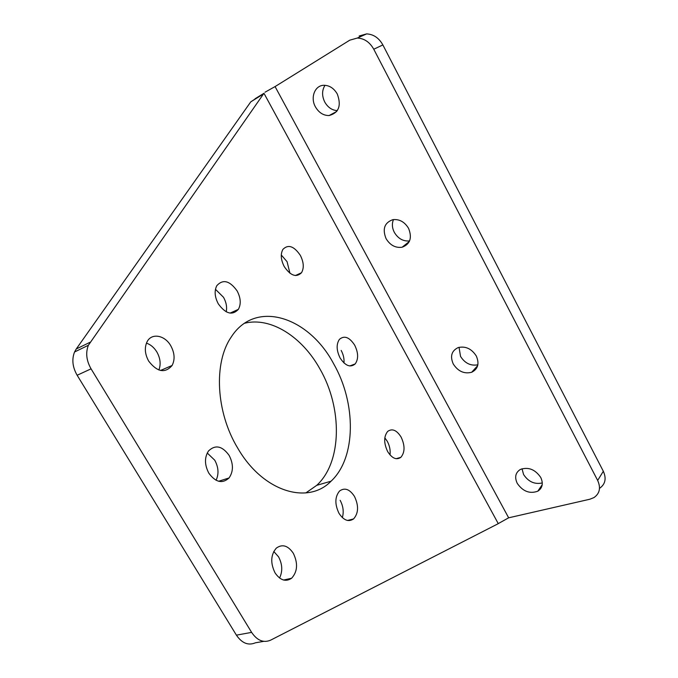 <?xml version="1.0" encoding="UTF-8"?>
<svg xmlns="http://www.w3.org/2000/svg" width="678" height="678" viewBox="0 0 678 678"><rect width="100%" height="100%" fill="white"/><g stroke="black" fill="none" stroke-linecap="round" stroke-linejoin="round"><path stroke-width="1.02" d="M517.238 483.346C522.899 491.465 529.747 494.076 537.798 491.194C542.502 488.067 543.485 483.482 540.739 477.456C535.171 469.405 528.391 466.727 520.407 469.422C515.466 472.558 514.407 477.202 517.238 483.346M522.018 468.752L523.586 474.524C528.391 481.778 534.628 484.592 542.298 482.948M453.268 364.001C458.074 371.375 464.201 374.129 471.659 372.273C478.007 369.052 479.549 363.637 476.303 356.018C471.591 348.721 465.549 345.907 458.175 347.577C451.556 350.78 449.921 356.255 453.268 364.001M459.04 347.314L460.523 356.382C464.913 363.289 470.693 366.095 477.863 364.806M386.079 238.656C390.13 245.25 395.469 248.106 402.096 247.241C410.165 244.182 412.326 237.902 408.58 228.376C404.622 221.867 399.376 218.969 392.85 219.664C384.477 222.681 382.214 229.011 386.079 238.656M393.486 219.562C391.791 223.638 392.07 227.91 394.333 232.376C398.122 238.639 403.207 241.495 409.58 240.936M315.423 106.861C318.863 112.709 323.431 115.607 329.127 115.531C338.822 112.87 341.543 105.709 337.305 94.047C333.949 88.276 329.474 85.352 323.889 85.284C314.821 85.318 310.126 97.649 315.423 106.861M324.999 85.292C321.881 90.343 321.804 95.937 324.77 102.064C327.864 107.421 332.034 110.277 337.297 110.633M218.308 303.854C225.63 313.897 232.317 315.736 238.368 309.354C241.199 304.091 240.783 297.947 237.122 290.921C229.74 280.667 222.969 278.921 216.807 285.675C214.189 290.921 214.689 296.981 218.308 303.854M226.223 311.829C227.164 307.126 226.266 302.286 223.528 297.311L215.451 289.303M340.11 357.992C345.348 365.891 350.373 367.874 355.196 363.925C358.577 359.06 358.408 352.814 354.696 345.187C349.424 337.136 344.322 335.195 339.407 339.373C336.186 344.255 336.424 350.458 340.11 357.992M343.966 362.976C344.339 358.781 343.407 354.594 341.161 350.424M338.992 513.314C343.687 520.382 348.551 522.255 353.577 518.924C358.552 513.204 358.857 505.712 354.475 496.432C349.704 489.177 344.746 487.355 339.593 490.982C334.847 496.745 334.652 504.186 338.992 513.314M342.348 517.602C343.975 511.907 343.246 506.152 340.153 500.33M208.841 473.185C215.638 482.389 222.376 483.982 229.054 477.956C233.503 471.464 233.529 463.938 229.122 455.387C222.198 445.895 215.316 444.429 208.477 451.006C204.383 457.489 204.51 464.888 208.841 473.185M216.087 480.287C219.002 473.956 218.553 467.261 214.748 460.201L207.239 453.006M237.614 447.938C262.776 491.847 307.931 505.195 331.059 481.194C356.331 457.769 356.348 403.19 333.601 363.696C308.837 316.762 255.369 298.803 231.079 337.271C213.57 362.671 215.85 411.987 237.614 447.938M305.829 492.931L316.745 485.329C342.204 462.023 342.517 407.927 319.897 368.891C302.227 336.941 270.929 316.651 244.656 323.228M284.26 266.598C290.548 275.734 296.294 277.785 301.498 272.742C304.185 268.039 303.795 262.259 300.337 255.377C294.015 246.08 288.209 244.088 282.904 249.385C280.37 254.089 280.819 259.827 284.26 266.598M289.938 273.251L287.065 261.683L281.285 254.996M275.056 572.885C280.243 580.36 285.752 582.148 291.599 578.258C297.566 571.647 298.125 563.308 293.294 553.24C287.981 545.502 282.319 543.798 276.285 548.146C270.691 554.816 270.285 563.062 275.056 572.885M279.573 578.037C282.777 571.266 282.429 564.181 278.522 556.782L273.768 551.468M387.655 451.565C392.037 458.379 396.435 460.303 400.859 457.328C405.003 452.328 405.08 445.582 401.105 437.073C396.681 430.106 392.206 428.216 387.689 431.403C383.714 436.437 383.706 443.149 387.655 451.565M390.011 454.93C390.57 450.311 389.664 445.777 387.282 441.302L384.816 437.827M148.702 361.154C157.262 372.112 165.059 373.553 172.11 365.476C175.11 359.535 174.67 352.967 170.771 345.763C164.847 335.068 151.448 332.661 147.024 341.873C144.329 347.763 144.889 354.187 148.702 361.154M158.881 370.01C161.042 364.315 160.372 358.315 156.881 352.009C154.143 347.551 150.669 344.585 146.448 343.127M497.567 524.026L498.254 523.611L263.962 93.284L88.369 345.288C85.496 352.763 86.394 360.611 91.064 368.84L251.614 632.379C257.191 640.566 263.53 643.159 270.624 640.159L497.567 524.026M91.064 368.84L77.139 375.256L236.41 635.159L251.614 632.379M263.369 94.03L250.784 101.844L76.233 349.001L90.038 342.271M263.734 641.354L255.386 642.812C248.275 645.787 241.953 643.236 236.41 635.159M77.139 375.256C72.521 367.154 71.656 359.391 74.546 351.992L76.233 349.001M250.784 101.844L263.962 93.284L255.047 98.768M498.254 523.611L508.653 517.814L589.826 499.237L593.979 497.576C599.733 493.508 600.962 487.804 597.665 480.448L603.327 471.261C606.564 478.541 605.335 484.211 599.623 488.279M603.327 471.261L382.867 44.926L373.764 49.231C369.764 42.138 364.281 38.409 357.331 38.044L349.789 40.163L275.073 86.581L265.022 92.208M597.665 480.448L373.764 49.231M359.137 36.01L366.62 33.9C373.51 34.247 378.926 37.917 382.867 44.926M508.653 517.814L275.073 86.581M542.205 484.745L537.798 491.194M477.651 365.705L471.659 372.273M409.317 241.512L402.096 247.241M336.678 111.497L329.127 115.531M230.079 313.117L238.368 309.354M349.738 365.967L355.196 363.925M347.534 520.467L353.577 518.924M218.604 481.261L229.054 477.956M316.745 485.329L331.059 481.194M295.405 275.548L301.498 272.742M283.574 580.029L291.599 578.258M396.113 458.709L400.859 457.328M160.517 370.476L172.11 365.476M74.546 351.992L88.369 345.288M366.62 33.9L357.331 38.044"/></g></svg>
